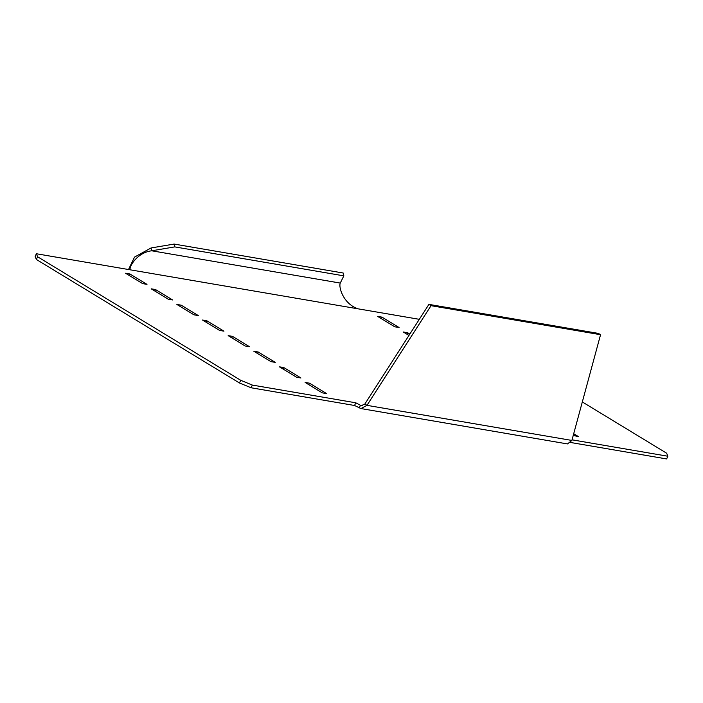 <?xml version="1.0" encoding="UTF-8"?>
<svg xmlns="http://www.w3.org/2000/svg" width="703" height="703" viewBox="0 0 703 703"><rect width="100%" height="100%" fill="white"/><g stroke="black" fill="none" stroke-linecap="round" stroke-linejoin="round"><path stroke-width="1.05" d="M572.049 439.823L667.85 456.229L666.655 453.224L582.321 401.94M419.313 319.32L36.371 253.748L37.567 256.753L240.69 380.279L252.324 385.077L355.771 402.793L360.454 405.279L362.335 405.596M573.701 433.733L578.683 436.756L573.261 435.359M408.953 335.436L403.285 331.992L407.635 332.739L409.831 334.066M399.084 327.536L394.735 326.79L377.634 316.385L381.975 317.132L399.084 327.536M151.189 288.819L155.539 289.566L172.639 299.97L168.298 299.223L151.189 288.819M125.529 273.221L129.879 273.959L146.989 284.364L142.639 283.617L125.529 273.221M176.848 304.425L181.198 305.172L198.299 315.568L193.958 314.83L176.848 304.425M202.508 320.032L206.849 320.77L223.958 331.175L219.608 330.428L202.508 320.032M228.167 335.63L232.508 336.377L249.618 346.781L245.268 346.034L228.167 335.63M253.818 351.236L258.168 351.983L275.277 362.379L270.927 361.641L253.818 351.236M279.478 366.843L283.827 367.581L300.928 377.986L296.587 377.239L279.478 366.843M305.137 382.441L309.487 383.188L326.587 393.592L322.246 392.845L305.137 382.441M571.882 440.438L366.984 405.35L431.053 305.682L600.555 334.707L571.882 440.438L567.479 443.927M600.555 334.707L598.411 333.407L428.918 304.381L431.053 305.682M359.242 407.977L360.454 405.279L361.421 405.587L364.839 404.049L366.984 405.35L360.947 408.566L354.549 405.49L355.771 402.793M36.371 253.748L35.15 256.446L36.345 259.451L239.477 382.986L251.103 387.775L354.549 405.49M570.748 442.512L666.629 458.936L667.85 456.229M130.099 269.794L130.178 269.618C129.044 266.762 137.041 252.562 151.716 250.786L340.27 283.072C338.433 287.044 343.266 303.45 357.238 308.503M151.066 247.957L174.124 244.064L174.775 246.894L151.716 250.786L151.066 247.957L134.51 257.105L128.526 269.521M174.775 246.894L343.837 275.848L343.187 273.019L174.124 244.064M340.27 283.072L343.837 275.848M37.567 256.753L36.345 259.451M239.477 382.986L240.69 380.279M251.103 387.775L252.324 385.077M309.487 383.188L308.81 384.682M283.827 367.581L283.151 369.075M258.168 351.983L257.5 353.468M232.508 336.377L231.841 337.862M206.849 320.77L206.181 322.264M181.198 305.172L180.522 306.657M129.879 273.959L129.203 275.453M155.539 289.566L154.862 291.051M381.975 317.132L381.307 318.617M407.635 332.739L406.958 334.224M364.839 404.049L428.918 304.381M360.867 408.548L567.409 443.918"/></g></svg>

